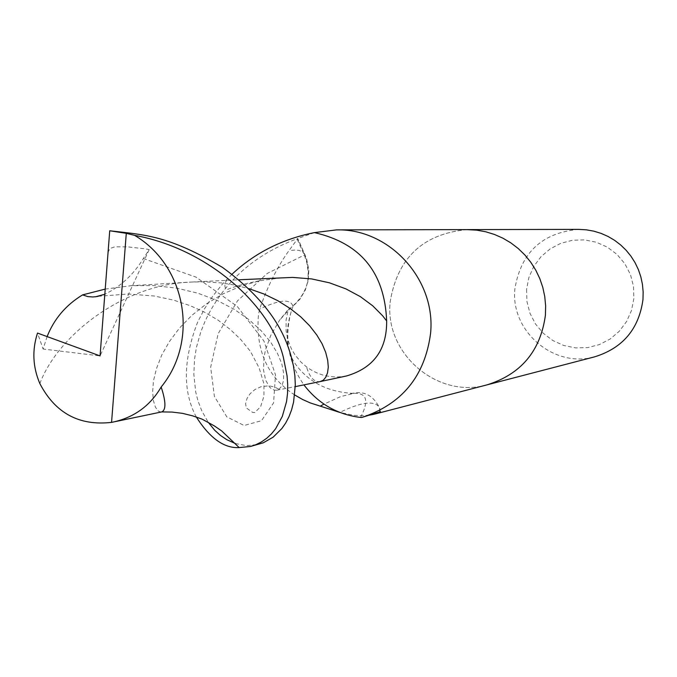 <?xml version="1.0" encoding="UTF-8"?>
<svg xmlns="http://www.w3.org/2000/svg" width="677" height="677" viewBox="0 0 677 677"><rect width="100%" height="100%" fill="white"/><g stroke="black" fill="none" stroke-linecap="round" stroke-linejoin="round"><path stroke-width="0.51" stroke-dasharray="3.38 2.54" d="M466.91 229.613C422.998 233.836 397.424 257.895 390.172 301.79C384.358 353.318 437.3 399.083 486.839 384.908M369.397 415.162L362.627 415.703L354.35 415.382L339.947 412.471M294.707 394.979C267.838 377.436 255.728 350.999 258.369 315.66L259.587 309.144C267.804 285.846 277.604 266.34 288.986 250.617L297.804 238.49L306.537 258.436L308.839 270.275L308.23 280.329L305.268 290.162L300.072 299.048L292.955 306.402C290.763 298.565 279.643 299.479 259.587 309.144M578.733 229.385C542.277 232.651 521.011 252.403 514.926 288.656C510.086 330.994 553.794 368.525 594.651 356.83M467.443 229.613C423.26 233.59 397.509 257.649 390.18 301.79C384.367 353.25 437.164 398.99 486.67 384.951M526.571 289.367L526.926 301.468L529.947 313.197L535.473 323.961L543.242 333.228L552.855 340.531L563.839 345.507L575.653 347.902L587.695 347.597L599.373 344.593L610.095 339.05L619.32 331.231L626.58 321.524L631.506 310.43L633.858 298.506L633.494 286.346L630.456 274.566L624.888 263.759L617.069 254.476L607.396 247.181L596.361 242.239L584.522 239.886L572.471 240.259L560.818 243.314L550.139 248.899L540.974 256.735L533.772 266.425L528.889 277.485L526.571 289.367M380.432 411.65L379.179 407.063C374.127 400.327 361.01 402.113 339.82 412.42M360.545 417.438C369.287 400.632 366.951 392.618 353.538 393.413L340.446 396.671L323.995 404.127M292.955 306.402L291.161 311.716C284.018 338.111 288.275 362.508 303.939 384.9M314.39 232.617L297.804 238.49M346.489 375.972C331.933 378.646 318.622 375.625 306.537 366.926L301.087 362.212L294.935 354.816L291.262 348.553L287.793 339.549L286.126 330.985L286.083 320.077L288.292 309.414L290.966 307.629C307.823 293.412 312.452 275.793 304.853 254.764L297.668 238.558C254.315 254.467 223.435 282.047 205.046 321.27L200.849 331.722L196.372 347.589L194.561 359.022L193.834 374.136L195.678 391.881L197.938 400.733L201.754 410.761L208.228 422.304M235.393 443.553L246.563 445.644L257.971 444.51M196.288 416.956C182.629 391.509 183.086 359.876 197.667 322.049L204.429 308.932L212.671 296.298L222.217 284.357L232.033 274.202M314.424 232.617L297.668 238.558M107.922 252.648L109.877 248.518L114.845 246.826L127.437 246.843L144.895 248.823L149.202 249.568L143.338 258.546C133.513 274.617 120.65 286.532 104.749 294.275M105.147 289.104L130.889 285.728L154.238 285.601L176.663 288.157L197.718 293.141L217.165 300.453L234.293 309.338L249.102 319.739L261.237 330.808L270.698 342.13L277.452 353.377L281.75 363.634L283.604 372.866L283.587 380.33L281.937 385.873L279 389.258L276.766 390.197L274.354 390.121L271.79 389.021L269.463 386.965L265.621 380.102L263.514 369.93L264.038 357.236L265.418 350.127L270.758 335.394L279.542 320.238L288.292 309.414M161.084 412.098L158.283 411.074L155.456 407.224L153.408 400.708L152.647 391.848L153.459 380.931L156.463 368.652L161.651 355.239L169.36 341.623L179.473 328.066L191.929 315.296L206.485 303.829L222.911 293.936L240.631 286.269L259.435 280.803L282.842 277.629M47.111 336.579L43.125 349.044L37.506 333.076M149.202 249.568L100.061 355.907L43.125 349.044M305.056 254.687L302.847 252.039L299.099 250.414L295.121 250.008L288.986 250.617M143.346 258.538L196.118 277.172L237.28 306.444L263.903 340.971L275.497 374.846L273.567 402.917L261.483 420.696L244.092 425.486L226.803 416.846L214.397 396.409L210.657 367.213L218.155 333.685L237.492 300.842L267.246 273.44L304.862 254.764M39.858 383.605C57.325 336.384 122.435 283.9 191.904 282.03L204.674 281.81L221.277 282.927L233.413 284.814L248.916 288.656M320.602 381.489L320.153 381.591C314.238 382.336 309.694 377.444 306.537 366.926M374.11 414.265L375.016 414.028M307.832 282.301L308.187 271.756L306.867 262.854L304.768 256.261L297.406 239.658M379.695 408.07L379.585 411.76M350.593 393.819C362.982 390.29 372.511 394.708 379.179 407.063M291.161 311.716C284.552 333.863 286.227 351.659 296.204 365.115C309.389 382.683 328.497 392.118 353.538 393.413M98.182 296.306L128.173 293.996L154.364 296.018L173.718 300.148L190.423 305.792L204.522 312.182L218.214 320.238L230.239 329.471L240.648 339.372L250.439 351.38L259.173 367.992L263.962 383.969L263.937 396.155L260.637 406.665L254.823 412.513L252.631 412.42L246.31 407.918L245.59 403.644L247.088 398.304L250.168 393.659L254.874 389.563L261.271 386.609L268.896 385.805L274.413 386.948L279 389.258M290.966 307.62L279.542 320.238M112.585 422.177L114.328 421.805M191.921 282.03L239.032 279.779M259.435 280.803C246.098 283.308 235.274 286.253 226.964 289.646C224.062 287.666 224.214 284.018 227.447 278.704M130.889 285.728L191.904 282.03M276.766 390.197L295.282 386.626"/><path stroke-width="1.02" d="M486.67 384.951L486.839 384.908C520.968 374.305 540.5 351.058 545.417 315.177L545.637 305.843L544.757 296.543L542.802 287.412L539.789 278.577L535.769 270.157L530.802 262.278L524.946 255.051L518.286 248.569L510.932 242.933L502.969 238.211L494.515 234.479L485.697 231.771L476.625 230.146L466.91 229.613M303.939 384.9C318.368 403.712 337.239 414.561 360.545 417.438L361.772 417.472C401.918 404.228 424.843 376.26 430.555 333.558C436.2 279.669 389.554 228.454 336.545 229.875L314.39 232.617M361.772 417.472L380.432 411.65L374.11 414.265L369.397 415.162M339.947 412.471L310.32 402.942L302.695 399.548L294.707 394.979M375.016 414.028L594.651 356.83C622.798 348.096 638.902 329.005 642.972 299.564L643.15 291.905L642.431 284.281L640.823 276.791L638.352 269.548L635.043 262.642L630.947 256.177L626.123 250.253L620.64 244.939L614.581 240.31L608.022 236.442L601.058 233.37L593.78 231.153L586.307 229.816L578.733 229.385L467.443 229.605M486.839 384.908C520.977 374.305 540.5 351.058 545.425 315.177L545.637 305.843L544.757 296.543L542.802 287.412L539.789 278.577L535.769 270.157L530.802 262.278L524.946 255.051L518.286 248.569L510.932 242.933L502.969 238.211L494.515 234.479L485.697 231.771L476.625 230.146L467.443 229.613L336.545 229.875M323.995 404.127L320.356 406.098M111.561 422.372L126.286 233.345L134.605 235.359C208.398 248.814 270.411 305.335 283.325 357.126L287.065 375.853L287.708 384.807L287.539 393.405L286.549 401.579L282.317 416.389L275.607 428.786L271.401 433.923L266.67 438.315L261.525 441.886L256.067 444.62L250.405 446.481L263.235 442.817L273.119 437.19L281.86 428.533L285.686 423.032L288.969 416.753L291.626 409.737L293.581 402.096L295.299 385.001L294.876 375.693L293.463 365.952L291.025 355.89C286.278 339.761 274.997 305.725 222.488 267.398C168.37 235.52 146.469 235.046 109.725 230.772L100.061 355.907L37.506 333.076C31.98 350.144 32.767 366.993 39.858 383.597C55.269 413.148 79.175 426.07 111.561 422.372L112.585 422.177C133.995 417.591 150.192 405.861 161.168 387.007C165.975 401.689 166.153 410 161.701 411.921L114.328 421.805M126.286 233.345L109.725 230.772M208.228 422.304L214.761 430.327L220.499 435.472L226.685 439.627L235.393 443.553M250.405 446.481L239.159 447.582C224.155 448.445 209.87 438.239 196.288 416.956M232.033 274.202C254.831 252.902 282.292 239.04 314.424 232.617C360.621 243.128 384.697 272.569 386.652 320.932C386.948 349.696 373.56 368.043 346.489 375.972L320.602 381.489M104.749 294.275L95.804 296.721L92.69 296.966L87.79 296.585L82.602 294.884L105.147 289.104M239.032 279.779L292.54 277.409L311.564 278.907L329.394 282.8L345.93 288.893L360.392 296.661L372.731 305.818L382.632 315.77L386.652 320.94M161.168 387.007C199.224 340.709 186.361 266.019 134.605 235.359M82.602 294.884C65.965 304.98 54.135 318.875 47.111 336.579M248.916 288.656L264.03 294.03L277.866 300.732L290.196 308.517L300.808 316.895L309.694 325.849L316.785 334.98L322.117 343.84L325.705 352.404L327.685 360.257L328.294 367.078L327.524 372.849L325.764 377.258L323.301 380.178L320.153 381.591L295.282 386.626M379.585 411.76L379.569 412.327M95.804 296.704L98.182 296.306M161.701 411.921L172.119 412.073L182.494 413.351L192.632 415.847L202.152 419.165L214.254 425.85L221.607 430.868L239.159 447.565"/></g></svg>
